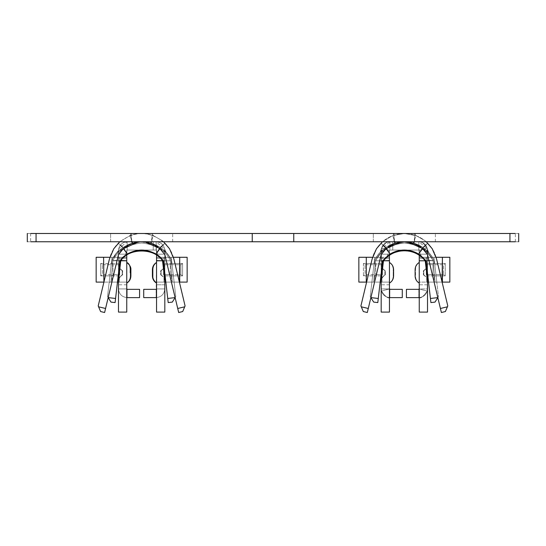 <?xml version="1.0" encoding="UTF-8"?>
<svg xmlns="http://www.w3.org/2000/svg" width="546" height="546" viewBox="0 0 546 546"><rect width="100%" height="100%" fill="white"/><g stroke="black" fill="none" stroke-linecap="round" stroke-linejoin="round"><path stroke-width="0.41" stroke-dasharray="2.73 2.05" d="M427.552 254.675L441.386 312.51L445.393 311.548L447.788 305.931L436.541 258.893C435.053 252.846 432.125 247.611 427.757 243.182C421.219 236.889 413.418 233.661 404.354 233.49C395.284 233.661 387.483 236.889 380.951 243.182C376.576 247.611 373.648 252.846 372.16 258.893C373.648 252.846 376.576 247.611 380.951 243.182C387.483 236.889 395.284 233.661 404.354 233.49C413.418 233.661 421.219 236.889 427.757 243.182L422.379 248.56L423.102 249.222L422.044 248.273L422.379 248.56L427.757 243.182L422.72 247.318L418.659 254.088L422.72 247.318C427.818 250.757 431.688 255.248 434.343 260.797C431.688 255.248 427.818 250.757 422.72 247.318L427.757 243.182C432.125 247.611 435.053 252.846 436.541 258.893L447.788 305.931L447.413 306.811L440.424 308.483L427.498 254.586M382.459 241.762L392.608 235.64L404.354 233.504L416.093 235.64L413.206 243.243L416.093 235.64L424.849 240.609L416.093 235.647L414.694 233.49L509.937 233.49L509.937 241.762L414.694 241.762L414.694 233.49L30.637 233.49L151.993 233.49L151.993 241.762L515.363 241.762L509.937 241.762L515.363 241.762L509.937 241.762L509.937 233.49L515.363 233.49L414.694 233.49L414.694 241.762L131.306 241.762L151.993 241.762L151.993 233.49L153.385 235.64L150.505 243.243L153.385 235.64L162.148 240.609L153.385 235.647L151.993 233.49L394.007 233.49L394.007 241.762L394.007 233.49L414.694 233.49L416.093 235.64L404.354 233.504L392.615 235.64L382.459 241.762M429.054 252.805L431.777 256.292L429.054 252.805L418.373 244.874L404.354 241.762C397.686 241.817 391.564 243.666 385.981 247.318L390.042 254.088L385.981 247.318C380.89 250.757 377.013 255.248 374.358 260.797L377.115 256.013L380.009 252.409L390.813 244.656L404.354 241.762L407.739 241.98L404.354 241.762L390.813 244.656L380.009 252.409L377.115 256.013L374.358 260.797C380.712 248.71 390.711 242.369 404.354 241.762C390.711 242.369 380.712 248.71 374.358 260.797C377.013 255.248 380.89 250.757 385.981 247.318C391.564 243.666 397.686 241.817 404.354 241.762C390.711 242.369 380.712 248.71 374.358 260.797C380.712 248.71 390.711 242.369 404.354 241.762C417.99 242.369 427.989 248.71 434.343 260.797C427.989 248.71 417.99 242.369 404.354 241.762C411.015 241.817 417.137 243.666 422.72 247.318C417.137 243.666 411.015 241.817 404.354 241.762L418.373 244.874L429.422 253.228C428.958 253.112 428.269 251.631 427.347 248.778L418.83 241.762L389.871 241.762L389.871 250.041L389.871 241.762C384.63 242.315 381.736 245.215 381.183 250.45L381.183 254.177L389.455 254.177L389.455 250.45L389.871 250.041L418.83 250.041L419.246 250.45L419.246 254.177L427.518 254.177L427.518 250.45C426.965 245.215 424.071 242.315 418.83 241.762L392.765 241.762L392.765 250.041L418.83 250.041L419.246 250.45L419.246 254.177L427.518 254.177C427.518 259.091 427.518 259.091 427.518 254.177L427.518 250.45L427.518 254.177C427.518 259.091 427.518 259.091 427.518 254.177L427.518 288.93L419.246 288.93L419.246 284.794L427.518 284.794L427.518 288.93L427.518 250.45C426.965 245.215 424.071 242.315 418.83 241.762L419.246 257.282L427.518 257.282L427.518 250.45C426.965 245.215 424.071 242.315 418.83 241.762C424.071 242.315 426.965 245.215 427.518 250.45L427.518 288.93C426.965 294.164 424.071 297.065 418.83 297.618L406.422 297.618L406.422 289.339L418.83 289.339L419.246 288.93L419.246 250.45L418.83 250.041L389.871 250.041L389.455 250.45L389.455 288.93L389.455 282.105L381.183 282.105L381.183 288.93C381.736 294.164 384.63 297.065 389.871 297.618L389.871 289.339L389.455 288.93L389.871 289.339L402.279 289.339L402.279 297.618L389.871 297.618C384.63 297.065 381.736 294.164 381.183 288.93L381.183 250.45C381.736 245.215 384.63 242.315 389.871 241.762L418.83 241.762C424.071 242.315 426.965 245.215 427.518 250.45L427.238 291.12L419.232 289.032L419.232 250.348L427.238 248.259L427.518 260.797L419.635 260.797L427.518 260.797L427.518 279.306L427.518 260.797L433.811 260.797L426.071 260.797C420.495 253.849 413.254 250.259 404.354 250.041L417.697 253.521L423.56 257.937L426.071 260.797C420.495 253.849 413.254 250.259 404.354 250.041C413.254 250.259 420.495 253.849 426.071 260.797L430.903 302.58L435.012 302.102L438.479 296.587L434.343 260.797C427.989 248.71 417.99 242.369 404.354 241.762C417.99 242.369 427.989 248.71 434.343 260.797L427.518 260.797L427.518 260.251L434.343 260.797L427.518 260.251L427.518 250.45L427.518 254.177L419.246 254.177C419.246 259.091 419.246 259.091 419.246 254.177L419.246 288.93L427.518 288.93L427.518 312.094L419.246 312.094L419.246 284.794L419.246 312.094L427.518 312.094L427.518 254.177C427.518 259.091 427.518 259.091 427.518 254.177C427.518 259.091 427.518 259.091 427.518 254.177L419.246 254.177C419.246 259.091 419.246 259.091 419.246 254.177L419.246 250.45L419.246 254.177L419.246 250.45L419.246 254.177L427.518 254.177L419.246 254.177C419.246 259.091 419.246 259.091 419.246 254.177C419.246 259.091 419.246 259.091 419.246 254.177L419.246 288.93L419.246 250.45L418.83 250.041L392.765 250.041L392.765 241.762L418.83 241.762C424.071 242.315 426.965 245.215 427.518 250.45C426.965 245.215 424.071 242.315 418.83 241.762L418.83 250.041L389.871 250.041L389.455 250.45L389.455 254.177L381.183 254.177L381.183 250.45C381.736 245.215 384.63 242.315 389.871 241.762L418.83 241.762C424.071 242.315 426.965 245.215 427.518 250.45L427.238 248.259L419.246 250.45L418.83 250.041L418.83 241.762C420.468 240.54 423.273 242.704 427.238 248.259C423.273 242.704 420.468 240.54 418.83 241.762C424.106 242.287 426.999 245.181 427.518 250.45C426.965 245.215 424.071 242.315 418.83 241.762C424.071 242.315 426.965 245.215 427.518 250.45C426.965 245.215 424.071 242.315 418.83 241.762L392.765 241.762L392.765 250.041L392.765 241.762L418.83 241.762C424.071 242.315 426.965 245.215 427.518 250.45L427.347 248.778M375.6 260.797C381.852 249.474 391.434 243.55 404.354 243.004C391.434 243.55 381.852 249.474 375.6 260.797C380.241 250.498 389.824 244.574 404.354 243.004C418.878 244.574 428.46 250.498 433.101 260.797C428.46 250.498 418.878 244.574 404.354 243.004C389.824 244.574 380.241 250.498 375.6 260.797L373.628 282.105L371.894 282.105L374.358 260.797L370.222 296.587L370.877 297.618L370.222 296.587L374.358 260.797L381.183 260.797L381.183 279.306L381.183 250.45L381.183 254.177L389.455 254.177L389.455 258.313L381.183 258.313L389.455 258.313L381.183 258.313L381.183 254.177L381.183 258.313L389.455 258.313L389.455 254.177L381.183 254.177L381.183 288.93L389.455 288.93L389.455 312.094L381.183 312.094L381.183 288.93C381.183 284.016 381.183 284.016 381.183 288.93C381.183 284.016 381.183 284.016 381.183 288.93L389.455 288.93C389.455 284.016 389.455 284.016 389.455 288.93C389.455 284.016 389.455 284.016 389.455 288.93L381.183 288.93L381.183 282.105L382.023 282.105L382.023 257.282L372.59 257.282L389.455 257.282L381.183 257.282L381.183 263.486L374.59 263.486L374.59 257.282L381.183 257.282L374.59 257.282L374.59 263.486L363.418 263.486L363.418 275.894L374.59 275.894L374.59 282.105L358.858 282.105L389.455 282.105L374.59 282.105L374.59 275.894L381.183 275.894L381.183 282.105L381.183 250.45L381.183 257.282L389.455 257.282L382.023 257.282L382.023 282.105L389.455 282.105L389.455 257.282L389.455 288.93L389.455 250.45L389.455 258.313L389.455 250.45L389.455 257.282L389.455 250.45L389.871 250.041L418.83 250.041L389.871 250.041L418.83 250.041L389.871 250.041L389.871 241.762C384.63 242.315 381.736 245.215 381.183 250.45L381.183 288.93C381.183 284.016 381.183 284.016 381.183 288.93L381.183 312.094L389.455 312.094L389.455 288.93L381.463 291.12L381.183 288.93L381.463 248.259L389.469 250.348L389.455 288.93C389.455 284.016 389.455 284.016 389.455 288.93L389.455 250.45L389.455 255.241L389.455 250.45L389.871 250.041L389.455 250.45L381.463 248.259C385.428 242.704 388.233 240.54 389.871 241.762C384.63 242.315 381.736 245.215 381.183 250.45C381.736 245.215 384.63 242.315 389.871 241.762L389.871 250.041L389.455 250.45L389.871 250.041L389.455 250.45L389.871 250.041L418.83 250.041L419.246 250.45L418.83 250.041L418.83 241.762L389.871 241.762C388.233 240.54 385.428 242.704 381.463 248.259L381.183 250.45C381.702 245.181 384.602 242.287 389.871 241.762C384.63 242.315 381.736 245.215 381.183 250.45C381.736 245.215 384.63 242.315 389.871 241.762L381.292 249.126L381.183 250.45L381.183 260.797L389.455 260.797L374.358 260.797L382.48 260.797L374.358 260.797L371.894 282.105L374.358 260.797L371.894 282.105L373.628 282.105L375.6 260.797C380.241 250.498 389.824 244.574 404.354 243.004C418.878 244.574 428.46 250.498 433.101 260.797L435.073 282.105L433.101 260.797L435.073 282.105L436.827 282.248L434.343 260.797L431.777 256.292L434.343 260.797L438.479 296.587L434.343 260.797L436.827 282.248L434.343 260.797L436.827 282.248L435.073 282.105L436.827 282.248L434.343 260.797L438.479 296.587L437.824 297.631L438.479 296.587L437.837 297.611L430.425 298.471L426.071 260.797L421.355 255.978L417.697 253.521L404.354 250.041C413.254 250.259 420.495 253.849 426.071 260.797L434.343 260.797C427.989 248.71 417.99 242.369 404.354 241.762C390.711 242.369 380.712 248.71 374.358 260.797L370.222 296.587L373.689 302.102L377.805 302.58L382.63 260.797C388.206 253.849 395.447 250.259 404.354 250.041C395.447 250.259 388.206 253.849 382.63 260.797L380.494 279.306L382.63 260.797C388.206 253.849 395.447 250.259 404.354 250.041L390.54 253.788L386.984 256.279L382.48 260.797L383.476 260.776L382.63 260.797L378.276 298.471L370.864 297.611L370.222 296.587L374.358 260.797L371.894 282.105L373.628 282.105L375.6 260.797L373.628 282.105L371.894 282.105L374.358 260.797C380.712 248.71 390.711 242.369 404.354 241.762C417.99 242.369 427.989 248.71 434.343 260.797L436.827 282.248L435.073 282.105L433.101 260.797C428.46 250.498 418.878 244.574 404.354 243.004C389.824 244.574 380.241 250.498 375.6 260.797L373.628 282.105L375.6 260.797L373.628 282.105L371.894 282.105L373.628 282.105L371.894 282.105L374.358 260.797C380.712 248.71 390.711 242.369 404.354 241.762C417.99 242.369 427.989 248.71 434.343 260.797L436.827 282.248L435.073 282.105L433.101 260.797L435.073 282.105L436.827 282.248L435.073 282.105L433.101 260.797C426.856 249.474 417.267 243.55 404.354 243.004C417.267 243.55 426.856 249.474 433.101 260.797C426.856 249.474 417.267 243.55 404.354 243.004C391.434 243.55 381.852 249.474 375.6 260.797C381.852 249.474 391.434 243.55 404.354 243.004C417.267 243.55 426.856 249.474 433.101 260.797L435.073 282.105L436.827 282.248L434.343 260.797C427.989 248.71 417.99 242.369 404.354 241.762C390.711 242.369 380.712 248.71 374.358 260.797L371.894 282.105L373.628 282.105L375.6 260.797M404.354 250.696C412.844 250.894 419.813 254.259 425.245 260.797L427.382 279.306L428.207 279.306L427.382 279.306L425.245 260.797C417.369 247.741 391.332 247.741 383.456 260.797C391.332 247.741 417.369 247.741 425.245 260.797C417.369 247.741 391.332 247.741 383.456 260.797L381.32 279.306L380.494 279.306L381.32 279.306L383.456 260.797L381.32 279.306L380.494 279.306L382.63 260.797L390.54 253.788L404.354 250.041C395.447 250.259 388.206 253.849 382.63 260.797C388.206 253.849 395.447 250.259 404.354 250.041C413.254 250.259 420.495 253.849 426.071 260.797L428.207 279.306L427.382 279.306L425.245 260.797L427.382 279.306L428.207 279.306L426.071 260.797C420.495 253.849 413.254 250.259 404.354 250.041C395.447 250.259 388.206 253.849 382.63 260.797L380.494 279.306L381.32 279.306L383.456 260.797C391.332 247.741 417.369 247.741 425.245 260.797L427.382 279.306L428.207 279.306L426.071 260.797C420.495 253.849 413.254 250.259 404.354 250.041C395.447 250.259 388.206 253.849 382.63 260.797L380.494 279.306L381.32 279.306L383.456 260.797C388.888 254.259 395.857 250.894 404.354 250.696C395.857 250.894 388.888 254.259 383.456 260.797L381.32 279.306L380.494 279.306L382.63 260.797C388.206 253.849 395.447 250.259 404.354 250.041C413.254 250.259 420.495 253.849 426.071 260.797L428.207 279.306L427.382 279.306L425.245 260.797C419.813 254.259 412.844 250.894 404.354 250.696M156.545 288.93L156.545 284.794L164.817 284.794L164.817 288.93L156.545 288.93L164.817 288.93L164.817 250.45L164.817 312.094L156.545 312.094L156.545 284.794L156.545 312.094L164.817 312.094L164.817 250.45C164.264 245.215 161.37 242.315 156.129 241.762L156.545 257.282L164.817 257.282L164.817 250.45L164.817 260.797L156.545 260.797L164.817 260.797L164.817 279.306L164.817 250.45C164.264 245.215 161.37 242.315 156.129 241.762C161.37 242.315 164.264 245.215 164.817 250.45C164.264 245.215 161.37 242.315 156.129 241.762C161.398 242.287 164.298 245.181 164.817 250.45C164.264 245.215 161.37 242.315 156.129 241.762L127.17 241.762C121.929 242.315 119.035 245.215 118.482 250.45L118.482 263.486L111.889 263.486L111.889 257.282L126.754 257.282L127.17 241.762C121.929 242.315 119.035 245.215 118.482 250.45L118.482 288.93L126.754 288.93L126.754 312.094L118.482 312.094L118.482 288.93C118.482 284.016 118.482 284.016 118.482 288.93L118.482 312.094L126.754 312.094L126.754 288.93C126.754 284.016 126.754 284.016 126.754 288.93L126.754 250.45L126.754 258.313L118.482 258.313L118.482 254.177L126.754 254.177L126.754 258.313L118.482 258.313L118.482 254.177L126.754 254.177L126.754 258.313L126.754 250.45L126.754 288.93L126.754 250.45L127.17 250.041L126.754 250.45L127.17 250.041L126.754 250.45L127.17 250.041L126.754 250.45L127.17 250.041L156.129 250.041L156.545 250.45L156.545 288.93L156.129 289.339L143.721 289.339L143.721 297.618L156.129 297.618C161.37 297.065 164.264 294.164 164.817 288.93C164.264 294.164 161.37 297.065 156.129 297.618C161.37 297.065 164.264 294.164 164.817 288.93C164.264 294.164 161.37 297.065 156.129 297.618L143.721 297.618L143.721 289.339L156.129 289.339L156.545 288.93L156.545 250.45L156.545 288.93L156.129 289.339L156.545 288.93L156.545 250.45L156.129 250.041L156.545 250.45L156.129 250.041L127.17 250.041L153.235 250.041L127.17 250.041L126.754 250.45L126.754 288.93L127.17 289.339L126.754 288.93L127.17 289.339L126.754 288.93L126.754 282.105L118.482 282.105L118.482 250.45L118.482 288.93C119.035 294.164 121.929 297.065 127.17 297.618C121.929 297.065 119.035 294.164 118.482 288.93L118.482 282.105L118.482 288.93C119.035 294.164 121.929 297.065 127.17 297.618L139.578 297.618L139.578 289.339L127.17 289.339L139.578 289.339L139.578 297.618L127.17 297.618C121.929 297.065 119.035 294.164 118.482 288.93L118.482 250.45C119.035 245.215 121.929 242.315 127.17 241.762C121.929 242.315 119.035 245.215 118.482 250.45C119.001 245.181 121.894 242.287 127.17 241.762C121.929 242.315 119.035 245.215 118.482 250.45C119.035 245.215 121.929 242.315 127.17 241.762L156.129 241.762L127.17 241.762C121.929 242.315 119.035 245.215 118.482 250.45C119.035 245.215 121.929 242.315 127.17 241.762L156.129 241.762C161.37 242.315 164.264 245.215 164.817 250.45L164.817 288.93C164.264 294.164 161.37 297.065 156.129 297.618C161.37 297.065 164.264 294.164 164.817 288.93L164.817 275.894L171.41 275.894L171.41 282.105L156.545 282.105L156.129 297.618L156.545 250.45L156.129 250.041L127.17 250.041L156.129 250.041L156.545 250.45L156.129 250.041L127.17 250.041L126.754 250.45L127.17 250.041L156.129 250.041L156.545 250.45L156.545 258.313L156.545 254.177L164.817 254.177L164.817 258.313L156.545 258.313L164.817 258.313L164.817 250.45C164.264 245.215 161.37 242.315 156.129 241.762C161.37 242.315 164.264 245.215 164.817 250.45L164.817 254.177L156.545 254.177L156.545 250.45L156.129 250.041L127.17 250.041L126.754 250.45L126.754 254.177L126.754 250.45L127.17 250.041L153.235 250.041L127.17 250.041L126.754 250.45L126.754 254.177L118.482 254.177L126.754 254.177L118.482 254.177L118.482 258.313L126.754 258.313L126.754 250.45L126.754 288.93L127.17 289.339L126.754 288.93C126.754 284.016 126.754 284.016 126.754 288.93C126.754 284.016 126.754 284.016 126.754 288.93L118.482 288.93C119.035 294.164 121.929 297.065 127.17 297.618C121.929 297.065 119.035 294.164 118.482 288.93L118.482 250.45C119.035 245.215 121.929 242.315 127.17 241.762L156.129 241.762L127.17 241.762C121.929 242.315 119.035 245.215 118.482 250.45L118.482 254.177L118.482 250.45C119.035 245.215 121.929 242.315 127.17 241.762L153.235 241.762L153.235 250.041L153.235 241.762L127.17 241.762C121.929 242.315 119.035 245.215 118.482 250.45L118.482 254.177L126.754 254.177L118.482 254.177L118.482 258.313L126.754 258.313L126.754 254.177L118.482 254.177L118.482 250.45C119.035 245.215 121.929 242.315 127.17 241.762L156.129 241.762C161.37 242.315 164.264 245.215 164.817 250.45L164.817 288.93C164.264 294.164 161.37 297.065 156.129 297.618L156.129 289.339L156.129 297.618C161.37 297.065 164.264 294.164 164.817 288.93L164.817 284.794L156.545 284.794L156.545 288.93L164.817 288.93L156.545 288.93M36.063 241.762L131.306 241.762L131.306 233.49L129.907 235.64L119.758 241.762L129.907 235.64C137.735 232.794 145.564 232.794 153.385 235.64C145.564 232.794 137.735 232.794 129.907 235.64L131.306 233.49L131.306 241.762L36.063 241.762L36.063 233.49L30.637 233.49L36.063 233.49L36.063 241.762L30.637 241.762L36.063 241.762M110.62 241.762L172.679 241.762L110.62 241.762L172.679 241.762L110.62 241.762L110.62 233.49L172.679 233.49L110.62 233.49L172.679 233.49L110.62 233.49L110.62 241.762M373.321 241.762L435.38 241.762L373.321 241.762L435.38 241.762L373.321 241.762L373.321 233.49L435.38 233.49L373.321 233.49L435.38 233.49L373.321 233.49L373.321 241.762M163.541 241.762L162.148 240.609L163.541 241.762M132.794 243.243L129.907 235.64L132.794 243.243M118.653 248.778L118.482 250.45C119.035 245.215 121.929 242.315 127.17 241.762L118.653 248.778C117.731 251.631 117.042 253.112 116.578 253.228L111.657 260.797L107.521 296.587L111.657 260.797L109.173 282.248L111.657 260.797L109.173 282.248L111.657 260.797L119.929 260.797C127.832 246.922 155.467 246.922 163.37 260.797L159.023 256.279L155.46 253.788L142.178 250.048L128.303 253.521L124.645 255.978L120.161 260.497L120.966 260.531L119.929 260.797L120.755 260.797L119.929 260.797L115.575 298.471L108.163 297.611L110.988 302.102L115.097 302.58L119.929 260.797L111.657 260.797L118.482 260.251L118.482 250.45L118.482 279.306L118.482 260.797L126.365 260.797L118.482 260.797L118.482 260.251L111.657 260.797C116.257 249.856 126.256 243.516 141.646 241.762C157.043 243.516 167.042 249.856 171.642 260.797L164.817 260.797L171.642 260.797L168.885 256.013L165.991 252.409L168.885 256.013L171.642 260.797L163.37 260.797C155.467 246.922 127.832 246.922 119.929 260.797L122.952 257.439L128.303 253.521C137.401 248.812 146.451 248.901 155.46 253.788L161.131 258.21L163.37 260.797L165.506 279.306L163.37 260.797C155.467 246.922 127.832 246.922 119.929 260.797C127.832 246.922 155.467 246.922 163.37 260.797L168.195 302.58L172.311 302.102L175.778 296.587L171.642 260.797C168.987 255.248 165.11 250.757 160.019 247.318L155.958 254.088L160.019 247.318C165.11 250.757 168.987 255.248 171.642 260.797C167.042 249.856 157.043 243.516 141.646 241.762C126.256 243.516 116.257 249.856 111.657 260.797L107.521 296.587L108.176 297.618L107.521 296.587L111.657 260.797C116.257 249.856 126.256 243.516 141.646 241.762C157.043 243.516 167.042 249.856 171.642 260.797C167.042 249.856 157.043 243.516 141.646 241.762C126.256 243.516 116.257 249.856 111.657 260.797C114.312 255.248 118.182 250.757 123.28 247.318C118.182 250.757 114.312 255.248 111.657 260.797L114.223 256.292L116.946 252.805L127.627 244.874L141.121 241.769L155.187 244.656L166.407 252.873L164.708 249.126L156.129 241.762C161.37 242.315 164.264 245.215 164.817 250.45L164.708 249.126M118.462 254.654L105.576 308.483L98.587 306.811L98.212 305.931L109.459 258.893C110.947 252.846 113.875 247.611 118.243 243.182L123.621 248.56L118.243 243.182L123.28 247.318L118.243 243.182C133.845 230.385 149.447 230.385 165.049 243.182L160.019 247.318C147.775 239.953 135.524 239.953 123.28 247.318L127.341 254.088L123.28 247.318C135.524 239.953 147.775 239.953 160.019 247.318L165.049 243.182L159.678 248.56L159.343 248.273M164.817 263.814L164.817 281.77L164.817 263.814C164.728 266.741 163.486 269.041 161.09 270.727L161.09 274.863L161.09 270.727C163.486 269.041 164.728 266.741 164.817 263.814M164.817 263.561L164.817 282.029L164.817 263.561C164.708 266.68 163.322 269.069 160.681 270.727L160.681 274.863L160.681 270.727C163.322 269.069 164.708 266.68 164.817 263.561M182.582 275.894L182.582 263.486L171.41 263.486L171.41 257.282L187.141 257.282L156.545 257.282L173.41 257.282L156.545 257.282L156.545 282.105L171.41 282.105L171.41 275.894L182.582 275.894L180.924 274.652L163.575 274.652L163.575 264.728L163.575 274.652L163.575 264.728L170.291 264.728L170.291 274.652L170.291 264.728L180.924 264.728L180.924 274.652L180.924 264.728L182.582 263.486L182.582 275.894L171.41 275.894L170.291 274.652L180.924 274.652L182.582 275.894M187.141 282.105L171.41 282.105L187.141 282.105M156.545 255.241L156.129 241.762L156.129 250.041L156.129 241.762L127.17 241.762L127.17 250.041L126.754 250.45L127.17 250.041L127.17 241.762L127.17 250.041L156.129 250.041L156.545 250.45L156.545 255.241M156.545 262.449L156.545 283.135L156.545 262.449M118.482 281.77L118.482 263.814L118.482 281.77C118.571 278.849 119.813 276.542 122.202 274.863L122.202 270.727L122.202 274.863C119.813 276.542 118.571 278.849 118.482 281.77M118.482 282.029L118.482 263.561L118.482 282.029C118.591 278.91 119.97 276.522 122.618 274.863L122.618 270.727L122.618 274.863C119.97 276.522 118.591 278.91 118.482 282.029M126.754 283.135L126.754 262.449L126.754 283.135M156.545 258.313L164.817 258.313L156.545 258.313M153.235 241.762L153.235 250.041L153.235 241.762M130.48 269.362L130.48 276.228M130.89 269.615L130.89 275.969M127.17 297.618L127.17 289.339L127.17 297.618C121.929 297.065 119.035 294.164 118.482 288.93C118.482 284.016 118.482 284.016 118.482 288.93C118.482 284.016 118.482 284.016 118.482 288.93L126.754 288.93L118.482 288.93C119.035 294.164 121.929 297.065 127.17 297.618L127.17 289.339L127.17 297.618M118.482 257.282L96.157 257.282L111.889 257.282L111.889 263.486L100.717 263.486L100.717 275.894L111.889 275.894L111.889 282.105L126.754 282.105L96.157 282.105L111.889 282.105L111.889 275.894L118.482 275.894L118.482 282.105L119.321 282.105L119.321 257.282L126.754 257.282L118.482 257.282M109.889 257.282L119.321 257.282L109.889 257.282M117.465 282.105L103.911 282.105L117.465 282.105M119.321 282.105L126.754 282.105L126.754 257.282L119.321 257.282L119.321 282.105M119.724 274.652L119.724 264.728L119.724 274.652L102.375 274.652L102.375 264.728L113.002 264.728L113.002 274.652L113.002 264.728L119.724 264.728L119.724 274.652L118.482 275.894L100.717 275.894L100.717 263.486L102.375 264.728L102.375 274.652L100.717 275.894L102.375 274.652L113.002 274.652L111.889 275.894L113.002 274.652L119.724 274.652L118.482 275.894L119.724 274.652L119.724 264.728L102.375 264.728L100.717 263.486L111.889 263.486L113.002 264.728L111.889 263.486L118.482 263.486L119.724 264.728L118.482 263.486L119.724 264.728L118.482 263.486L118.482 275.894L119.724 274.652M152.819 276.228L152.819 269.362M152.402 275.969L152.402 269.615M179.388 282.105L165.834 282.105L179.388 282.105M164.817 282.105L156.545 282.105L163.977 282.105L163.977 257.282L163.977 282.105L164.817 282.105M171.41 257.282L171.41 263.486L164.817 263.486L164.817 257.282L171.41 257.282M182.582 263.486L180.924 264.728L170.291 264.728L171.41 263.486L182.582 263.486M170.291 274.652L171.41 275.894L164.817 275.894L163.575 274.652L170.291 274.652M171.41 263.486L170.291 264.728L163.575 264.728L164.817 263.486L171.41 263.486M163.575 274.652L164.817 275.894L163.575 274.652L164.817 275.894L164.817 263.486L163.575 264.728L164.817 263.486L163.575 264.728L163.575 274.652M165.991 252.409L155.187 244.656C145.966 240.738 136.78 240.813 127.627 244.874L116.946 252.805M174.106 282.105L171.642 260.797L175.778 296.587L171.642 260.797L174.106 282.105L171.642 260.797L174.106 282.105L172.372 282.105L170.4 260.797C165.759 250.498 156.176 244.574 141.646 243.004C127.122 244.574 117.54 250.498 112.899 260.797L110.927 282.105L112.899 260.797C117.54 250.498 127.122 244.574 141.646 243.004C156.176 244.574 165.759 250.498 170.4 260.797L172.372 282.105L174.106 282.105L171.642 260.797L175.778 296.587L175.123 297.631L167.724 298.471L163.37 260.797L171.642 260.797C167.042 249.856 157.043 243.516 141.646 241.762C126.256 243.516 116.257 249.856 111.657 260.797L109.173 282.248L110.927 282.105L109.173 282.248L110.927 282.105L112.899 260.797C117.54 250.498 127.122 244.574 141.646 243.004C156.176 244.574 165.759 250.498 170.4 260.797L172.372 282.105L174.106 282.105L172.372 282.105L170.4 260.797C165.759 250.498 156.176 244.574 141.646 243.004C127.122 244.574 117.54 250.498 112.899 260.797L110.927 282.105L109.173 282.248L111.657 260.797C116.257 249.856 126.256 243.516 141.646 241.762C157.043 243.516 167.042 249.856 171.642 260.797L174.106 282.105L172.372 282.105L174.106 282.105L172.372 282.105L170.4 260.797C165.759 250.498 156.176 244.574 141.646 243.004C127.122 244.574 117.54 250.498 112.899 260.797C117.54 250.498 127.122 244.574 141.646 243.004C156.176 244.574 165.759 250.498 170.4 260.797L172.372 282.105L170.4 260.797C165.759 250.498 156.176 244.574 141.646 243.004C127.122 244.574 117.54 250.498 112.899 260.797L110.927 282.105L112.899 260.797L110.927 282.105L109.173 282.248L110.927 282.105L109.173 282.248L111.657 260.797C116.257 249.856 126.256 243.516 141.646 241.762C157.043 243.516 167.042 249.856 171.642 260.797L174.106 282.105L171.642 260.797C167.042 249.856 157.043 243.516 141.646 241.762C126.256 243.516 116.257 249.856 111.657 260.797L109.173 282.248L110.927 282.105L112.899 260.797C117.54 250.498 127.122 244.574 141.646 243.004C156.176 244.574 165.759 250.498 170.4 260.797L172.372 282.105L174.106 282.105M108.176 297.631L107.521 296.587L108.163 297.611L115.575 298.471L115.097 302.58L110.988 302.102L108.176 297.631M165.506 279.306L164.68 279.306L165.506 279.306L164.68 279.306L162.544 260.797C154.668 247.741 128.631 247.741 120.755 260.797C128.631 247.741 154.668 247.741 162.544 260.797C154.668 247.741 128.631 247.741 120.755 260.797L118.619 279.306L120.755 260.797L118.619 279.306L117.793 279.306L118.619 279.306L117.793 279.306L119.929 260.797C127.832 246.922 155.467 246.922 163.37 260.797L165.506 279.306L163.37 260.797C155.467 246.922 127.832 246.922 119.929 260.797L117.793 279.306L118.619 279.306L120.755 260.797C128.631 247.741 154.668 247.741 162.544 260.797L164.68 279.306L165.506 279.306L163.37 260.797C155.467 246.922 127.832 246.922 119.929 260.797L117.793 279.306L118.619 279.306L120.755 260.797C128.631 247.741 154.668 247.741 162.544 260.797L164.68 279.306L165.506 279.306L164.68 279.306L162.544 260.797C154.668 247.741 128.631 247.741 120.755 260.797L118.619 279.306L117.793 279.306L119.929 260.797C127.832 246.922 155.467 246.922 163.37 260.797L165.506 279.306M145.038 241.98L138.261 241.98L145.038 241.98M159.678 248.56L160.401 249.222L159.678 248.56L165.049 243.182C169.424 247.611 172.352 252.846 173.84 258.893L185.087 305.931L184.712 306.811L177.723 308.483L164.796 254.586M122.638 249.467L121.847 250.273L122.638 249.467M164.851 254.675L178.685 312.51L182.692 311.548L185.087 305.931L173.84 258.893C172.352 252.846 169.424 247.611 165.049 243.182C149.447 230.385 133.845 230.385 118.243 243.182C113.875 247.611 110.947 252.846 109.459 258.893L98.212 305.931L100.607 311.548L104.614 312.51L118.448 254.675M426.242 241.762L424.849 240.609L426.242 241.762M395.495 243.243L392.615 235.64L394.007 233.49L392.615 235.64L395.495 243.243M427.518 263.814L427.518 281.77L427.518 263.814C427.429 266.741 426.187 269.041 423.798 270.727L423.798 274.863L423.798 270.727C426.187 269.041 427.429 266.741 427.518 263.814M427.518 263.561L427.518 282.029L427.518 263.561C427.409 266.68 426.03 269.069 423.382 270.727L423.382 274.863L423.382 270.727C426.03 269.069 427.409 266.68 427.518 263.561M427.518 282.105L427.518 275.894L434.111 275.894L434.111 282.105L419.246 282.105L418.83 297.618C424.071 297.065 426.965 294.164 427.518 288.93L427.518 282.105L419.246 282.105L434.111 282.105L434.111 275.894L445.283 275.894L445.283 263.486L434.111 263.486L434.111 257.282L449.843 257.282L419.246 257.282L436.111 257.282L419.246 257.282L419.246 282.105L426.679 282.105L426.679 257.282L426.679 282.105L427.518 282.105M449.843 282.105L434.111 282.105L449.843 282.105M418.83 250.041L419.246 250.45L418.83 250.041L392.765 250.041L418.83 250.041L419.246 250.45L418.83 250.041L419.246 250.45L419.246 255.241L419.246 250.45L418.83 250.041L419.232 250.348M419.246 262.449L419.246 283.135L419.246 262.449C416.851 264.134 415.608 266.434 415.52 269.362L415.52 276.228L415.52 269.362C415.608 266.434 416.851 264.134 419.246 262.449L419.246 283.135L419.246 262.449M419.246 254.177C419.246 259.091 419.246 259.091 419.246 254.177C419.246 259.091 419.246 259.091 419.246 254.177L427.518 254.177C427.518 259.091 427.518 259.091 427.518 254.177C427.518 259.091 427.518 259.091 427.518 254.177L419.246 254.177M415.11 269.615L415.11 275.969L415.11 269.615M427.518 284.794L419.246 284.794L419.246 288.93L427.518 288.93L427.518 284.794M442.089 282.105L428.535 282.105L442.089 282.105M434.111 257.282L434.111 263.486L427.518 263.486L427.518 257.282L434.111 257.282M418.83 289.339L418.83 297.618L418.83 289.339L406.422 289.339L406.422 297.618L418.83 297.618C424.071 297.065 426.965 294.164 427.518 288.93L419.246 288.93L418.83 289.339L419.246 288.93L427.238 291.12C423.273 296.676 420.468 298.839 418.83 297.618C424.071 297.065 426.965 294.164 427.518 288.93C426.965 294.164 424.071 297.065 418.83 297.618L418.83 289.339L419.232 289.032M427.518 288.93C426.965 294.164 424.071 297.065 418.83 297.618C420.468 298.839 423.273 296.676 427.238 291.12L427.518 288.93M426.276 264.728L426.276 274.652L426.276 264.728L432.998 264.728L432.998 274.652L426.276 274.652L426.276 264.728L427.518 263.486L445.283 263.486L445.283 275.894L443.625 274.652L432.998 274.652L432.998 264.728L443.625 264.728L443.625 274.652L443.625 264.728L445.283 263.486L443.625 264.728L432.998 264.728L434.111 263.486L432.998 264.728L426.276 264.728L427.518 263.486L426.276 264.728L426.276 274.652L443.625 274.652L445.283 275.894L434.111 275.894L432.998 274.652L434.111 275.894L427.518 275.894L426.276 274.652L427.518 275.894L426.276 274.652L427.518 275.894L427.518 263.486L426.276 264.728M366.612 282.105L380.166 282.105L366.612 282.105M393.181 276.228L393.181 269.362L393.181 276.228C393.093 279.149 391.851 281.456 389.455 283.135L389.455 262.449L389.455 283.135C391.851 281.456 393.093 279.149 393.181 276.228M393.598 275.969L393.598 269.615L393.598 275.969M358.858 257.282L374.59 257.282L358.858 257.282M385.319 274.863L385.319 270.727L385.319 274.863C382.678 276.522 381.292 278.91 381.183 282.029L381.183 263.561L381.183 282.029C381.292 278.91 382.678 276.522 385.319 274.863M384.91 274.863L384.91 270.727L384.91 274.863C382.514 276.542 381.272 278.849 381.183 281.77L381.183 263.814L381.183 281.77C381.272 278.849 382.514 276.542 384.91 274.863M389.455 283.135L389.455 262.449L389.455 283.135M381.183 281.77L381.183 263.814L381.183 281.77M381.183 282.029L381.183 263.561L381.183 282.029M389.469 250.348L389.871 250.041M389.871 297.618L389.871 289.339L389.871 297.618L402.279 297.618L402.279 289.339L381.183 288.93C381.736 294.164 384.63 297.065 389.871 297.618C384.63 297.065 381.736 294.164 381.183 288.93C381.736 294.164 384.63 297.065 389.871 297.618C388.233 298.839 385.428 296.676 381.463 291.12L389.455 288.93L389.871 289.339L389.871 297.618C384.63 297.065 381.736 294.164 381.183 288.93L381.463 291.12C385.428 296.676 388.233 298.839 389.871 297.618M389.871 289.339L389.469 289.032M382.425 274.652L382.425 264.728L382.425 274.652L365.076 274.652L365.076 264.728L375.709 264.728L375.709 274.652L375.709 264.728L382.425 264.728L382.425 274.652L381.183 275.894L363.418 275.894L363.418 263.486L365.076 264.728L365.076 274.652L363.418 275.894L365.076 274.652L375.709 274.652L374.59 275.894L375.709 274.652L382.425 274.652L381.183 275.894L382.425 274.652L382.425 264.728L365.076 264.728L363.418 263.486L374.59 263.486L375.709 264.728L374.59 263.486L381.183 263.486L382.425 264.728L381.183 263.486L382.425 264.728L381.183 263.486L381.183 275.894L382.425 274.652M425.034 260.531L425.839 260.497L425.034 260.531M381.292 249.126L380.009 252.409M385.981 247.318L380.951 243.182L385.981 247.318M386.322 248.56L380.951 243.182L386.322 248.56M404.354 241.762L404.879 241.769M381.149 254.675L368.277 308.483L361.288 306.811L360.913 305.931L372.16 258.893L360.913 305.931L363.308 311.548L367.315 312.51L381.163 254.654M385.346 249.467L384.548 250.273L385.346 249.467M363.308 311.548L361.288 306.811L368.277 308.483L367.315 312.51L363.308 311.548M378.276 298.471L377.805 302.58L373.689 302.102L370.864 297.611L378.276 298.471M437.837 297.611L435.012 302.102L430.903 302.58L430.425 298.471L437.824 297.618M441.386 312.51L440.424 308.483L447.413 306.811L445.393 311.548L441.386 312.51M178.685 312.51L177.723 308.483L184.712 306.811L182.692 311.548L178.685 312.51M175.136 297.611L172.311 302.102L168.195 302.58L167.724 298.471L175.136 297.611M100.607 311.548L98.587 306.811L105.576 308.483L104.614 312.51L100.607 311.548M27.3 233.49L30.637 233.49L27.314 233.49L27.314 241.762L30.637 241.762L27.3 241.762M518.7 241.762L515.363 241.762L518.686 241.762L518.686 233.49L515.363 233.49L518.7 233.49M509.937 233.49L515.363 233.49L509.937 233.49M293.762 233.49L293.762 241.762L293.762 233.49M252.238 241.762L252.238 233.49L252.238 241.762M122.202 270.727C119.813 269.041 118.571 266.741 118.482 263.814M122.618 270.727C119.97 269.069 118.591 266.68 118.482 263.561M126.754 284.794L118.482 284.794M161.09 274.863C163.486 276.542 164.728 278.849 164.817 281.77M160.681 274.863C163.329 276.515 164.708 278.904 164.817 282.029M141.121 241.769L141.646 241.769M126.754 251.645L124.645 255.978M156.545 251.105L159.016 256.279M142.178 250.048L141.66 250.041M163.268 244.97L159.862 248.723M120.031 244.97L123.437 248.723M151.993 237.503L151.358 240.998M131.306 237.503L131.941 240.998M427.518 258.313L419.246 258.313L427.518 258.313M419.246 283.135C416.851 281.456 415.608 279.149 415.52 276.228M423.798 274.863C426.187 276.542 427.429 278.849 427.518 281.77M423.382 274.863C426.03 276.515 427.409 278.904 427.518 282.029M389.455 284.794L381.183 284.794M389.455 262.449C391.851 264.134 393.093 266.434 393.181 269.362M385.319 270.727C382.671 269.069 381.292 266.68 381.183 263.561M384.91 270.727C382.514 269.041 381.272 266.741 381.183 263.814M421.355 255.978L419.246 251.645M404.34 250.041L403.822 250.048M386.984 256.279L389.455 251.105M425.969 244.97L422.563 248.723M386.138 248.723L382.732 244.97M414.694 237.503L414.059 240.998M394.007 237.503L394.642 240.998M435.38 241.762L435.38 233.49M172.679 241.762L172.679 233.49M30.637 233.49L30.637 241.762M515.363 241.762L515.363 233.49"/><path stroke-width="0.82" d="M381.149 254.675L367.315 312.51L363.308 311.548L360.913 305.931L372.16 258.893L376.467 248.764L382.459 241.762L376.467 248.764L372.16 258.893L360.913 305.931L361.288 306.811L368.277 308.483L381.149 254.675L385.51 249.31L391.072 245.209L395.495 243.243L391.072 245.209L385.51 249.31L381.163 254.654M407.739 241.98L422.044 248.273L407.739 241.98M427.498 254.586L423.102 249.222L427.552 254.675L423.198 249.31L417.629 245.209L413.206 243.243L404.354 241.776L395.495 243.243L394.007 241.762L395.495 243.243L404.354 241.776L413.206 243.243L417.629 245.209L423.198 249.31L427.552 254.675L440.424 308.483L447.413 306.811L447.788 305.931L436.541 258.893L432.234 248.764L426.242 241.762L432.234 248.764L436.541 258.893L447.788 305.931L445.393 311.548L441.386 312.51L427.552 254.675M425.245 260.797C419.813 254.259 412.844 250.894 404.354 250.696C395.857 250.894 388.888 254.259 383.456 260.797L389.455 260.797L389.455 312.094L389.455 260.797L383.456 260.797L389.455 260.64L383.476 260.776L381.32 279.306L380.494 279.306L381.32 279.306L383.456 260.797C388.888 254.259 395.857 250.894 404.354 250.696C412.844 250.894 419.813 254.259 425.245 260.797L419.246 260.797L419.246 312.094L427.518 312.094L427.518 279.306L427.518 312.094L419.246 312.094L419.246 255.241L419.246 260.797L425.245 260.797L427.382 279.306L425.245 260.797M418.659 254.088C414.264 251.426 409.493 250.075 404.354 250.041C399.208 250.075 394.437 251.426 390.042 254.088L382.63 260.797L390.042 254.088L386.322 248.56L390.042 254.088C394.437 251.426 399.208 250.075 404.354 250.041C409.493 250.075 414.264 251.426 418.659 254.088L426.071 260.797L418.659 254.088L422.379 248.56L418.659 254.088M293.762 233.49L293.762 241.762L509.937 241.762L509.937 233.49L293.762 233.49L509.937 233.49L509.937 241.762L252.238 241.762L252.238 233.49L36.063 233.49L36.063 241.762L252.238 241.762L30.637 241.762L36.063 241.762L36.063 233.49L293.762 233.49L252.238 233.49L252.238 241.762L293.762 241.762L293.762 233.49M150.505 243.243L154.928 245.209L160.49 249.31L164.851 254.675L177.723 308.483L184.712 306.811L185.087 305.931L173.84 258.893L169.533 248.764L163.541 241.762L169.533 248.764L173.84 258.893L185.087 305.931L182.692 311.548L178.685 312.51L164.851 254.675L160.49 249.31L154.928 245.209L150.505 243.243C144.601 241.284 138.698 241.284 132.794 243.243L128.371 245.209L132.794 243.243C138.698 241.284 144.601 241.284 150.505 243.243L151.993 241.762L150.505 243.243M98.212 305.931L98.587 306.811L105.576 308.483L118.448 254.675L122.802 249.31L128.371 245.209L122.802 249.31L118.448 254.675L104.614 312.51L100.607 311.548L98.212 305.931L109.459 258.893L98.212 305.931M119.758 241.762L113.766 248.764L109.459 258.893L113.766 248.764L119.758 241.762M163.37 260.797L167.724 298.471L175.136 297.611L172.311 302.102L168.195 302.58L163.37 260.797L155.958 254.088L163.37 260.797M108.163 297.611L115.575 298.471L119.929 260.797L127.341 254.088L119.929 260.797L115.097 302.58L110.988 302.102L108.163 297.611L110.988 302.102L115.097 302.58L115.575 298.471L108.163 297.611M118.482 279.306L118.482 312.094L126.754 312.094L126.754 260.797L120.755 260.797L126.754 260.797L126.754 312.094L118.482 312.094L118.482 279.306M187.141 257.282L187.141 282.105L187.141 257.282L179.709 257.282L187.141 257.282M156.545 260.797L156.545 312.094L164.817 312.094L164.817 279.306L164.817 312.094L156.545 312.094L156.545 255.241L156.545 260.64L162.524 260.776L156.545 260.797L162.544 260.797L156.545 260.797M156.545 297.604L143.721 297.618L143.721 289.339L156.129 289.339L156.545 288.93L156.129 289.339L143.721 289.339L143.721 297.618L156.545 297.604M126.754 255.241L126.754 260.797L120.966 260.531L126.754 260.797L126.754 255.241M127.17 297.618L139.578 297.618L127.17 297.618M126.754 288.93L127.17 289.339L139.578 289.339L139.578 297.618L139.578 289.339L127.17 289.339L126.754 288.93M130.48 276.228L130.48 269.362L130.48 276.228C130.392 279.149 129.149 281.456 126.754 283.135C129.149 281.456 130.392 279.149 130.48 276.228L130.48 269.362M130.89 275.969L130.89 269.785L130.89 275.969C130.781 279.088 129.402 281.477 126.754 283.135C129.402 281.477 130.781 279.088 130.89 275.969L130.89 269.615M96.157 257.282L109.889 257.282L96.157 257.282L96.157 282.105L103.59 282.105L96.157 282.105L96.157 257.282M118.482 282.105L117.465 282.105L118.482 282.105M103.911 282.105L103.59 257.282L103.911 282.105M152.819 269.362L152.819 276.037L152.819 269.362C152.907 266.434 154.149 264.134 156.545 262.449C154.149 264.134 152.907 266.434 152.819 269.362L152.819 276.228M152.402 269.615L152.402 275.969L152.402 269.615C152.518 266.496 153.897 264.107 156.545 262.449C153.897 264.107 152.518 266.496 152.402 269.615L152.402 275.969C152.518 279.088 153.897 281.477 156.545 283.135C153.87 280.794 152.627 278.474 152.819 276.18M173.41 257.282L179.709 257.282L179.709 282.105L187.141 282.105L179.388 282.105L179.709 257.282L173.41 257.282M165.834 282.105L164.817 282.105L165.834 282.105M155.958 254.088C146.417 248.717 136.882 248.717 127.341 254.088C136.882 248.717 146.417 248.717 155.958 254.088L159.678 248.56L155.958 254.088M165.506 279.306L164.68 279.306L162.544 260.797C154.668 247.741 128.631 247.741 120.755 260.797L118.619 279.306L117.793 279.306L118.619 279.306L120.755 260.797C128.631 247.741 154.668 247.741 162.544 260.797L164.68 279.306L165.506 279.306M159.343 248.273L145.038 241.98L159.343 248.273M138.261 241.98L123.621 248.56L127.341 254.088L123.621 248.56L122.638 249.467L123.621 248.56L138.261 241.98M118.448 254.675L121.847 250.273L118.462 254.654M164.796 254.586L160.401 249.222L164.851 254.675M131.306 241.762L132.794 243.243L131.306 241.762M426.071 260.797L430.425 298.471L437.837 297.611L435.012 302.102L430.903 302.58L426.071 260.797M370.864 297.611L378.276 298.471L382.644 260.783L377.805 302.58L373.689 302.102L370.864 297.611L373.689 302.102L377.805 302.58L378.276 298.471L370.864 297.611M381.183 279.306L381.183 312.094L389.455 312.094L381.183 312.094L381.183 279.306M389.871 289.339L389.455 288.93L389.871 289.339L402.279 289.339L402.279 297.618L389.871 297.618L402.279 297.618L402.279 289.339L389.871 289.339L389.455 288.93M449.843 257.282L449.843 282.105L449.843 257.282L442.41 257.282L449.843 257.282M415.11 275.969L415.11 269.615L415.11 275.969C415.219 279.088 416.598 281.477 419.246 283.135M415.11 269.615C415.219 266.496 416.598 264.107 419.246 262.449C416.598 264.107 415.219 266.496 415.11 269.615M436.111 257.282L442.41 257.282L442.41 282.105L449.843 282.105L442.089 282.105L442.41 257.282L436.111 257.282M428.535 282.105L427.518 282.105L428.535 282.105M406.422 297.618L406.422 289.339L418.83 289.339L406.422 289.339L406.422 297.618L418.83 297.618L406.422 297.618M419.246 288.93L418.83 289.339M418.83 297.618L419.246 297.604L418.83 297.618M366.291 282.105L366.291 257.282L358.858 257.282L358.858 282.105L366.612 282.105L358.858 282.105L358.858 257.282L366.291 257.282L366.291 282.105M380.166 282.105L381.183 282.105L380.166 282.105M372.59 257.282L366.291 257.282L372.59 257.282M393.598 269.615L393.598 275.969L393.598 269.615C393.482 266.496 392.103 264.107 389.455 262.449M393.598 275.969C393.482 279.088 392.103 281.477 389.455 283.135C392.103 281.477 393.482 279.088 393.598 275.969M389.455 255.241L389.455 260.64L389.455 255.241M389.455 297.604L389.871 297.618L389.455 297.604M428.207 279.306L427.382 279.306L428.207 279.306M400.962 241.98L386.322 248.56L385.346 249.467L386.322 248.56L400.962 241.98M414.694 241.762L413.206 243.243L414.694 241.762M440.424 308.483L441.386 312.51L445.393 311.548L447.413 306.811L440.424 308.483M361.288 306.811L363.308 311.548L367.315 312.51L368.277 308.483L361.288 306.811M435.012 302.102L437.837 297.611L430.425 298.471L430.903 302.58L435.012 302.102M98.587 306.811L100.607 311.548L104.614 312.51L105.576 308.483L98.587 306.811M177.723 308.483L178.685 312.51L182.692 311.548L184.712 306.811L177.723 308.483M172.311 302.102L175.136 297.611L167.724 298.471L168.195 302.58L172.311 302.102M36.063 233.49L30.637 233.49L36.063 233.49M509.937 241.762L515.363 241.762L509.937 241.762M509.937 233.49L515.363 233.49L509.937 233.49M130.48 272.788C129.382 273.758 132.2 264.749 126.754 262.449C129.736 264.851 131.115 267.26 130.89 269.676M159.862 248.723L156.77 252.88M123.437 248.723L126.529 252.88M422.563 248.723L419.471 252.88M389.23 252.88L386.138 248.723M27.3 233.49L27.3 241.762M518.7 241.762L518.7 233.49"/></g></svg>
